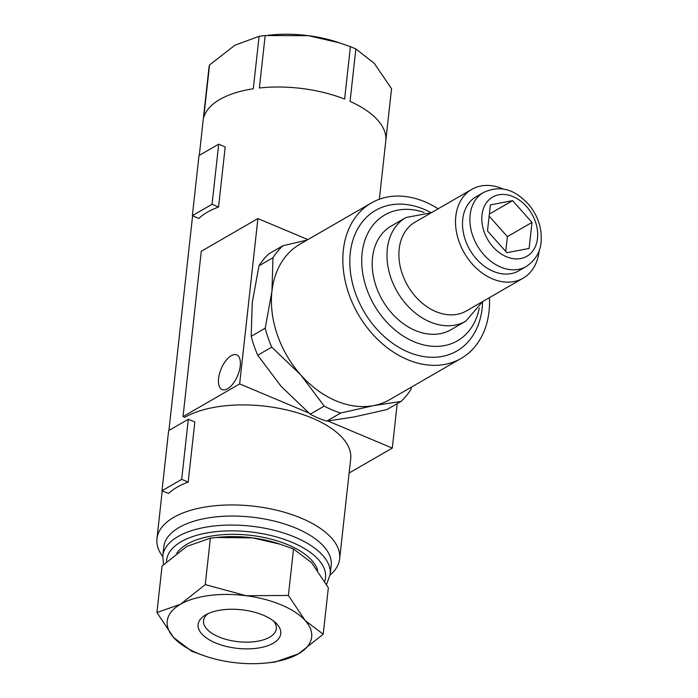 <?xml version="1.0" encoding="UTF-8"?>
<svg xmlns="http://www.w3.org/2000/svg" width="698" height="698" viewBox="0 0 698 698"><rect width="100%" height="100%" fill="white"/><g stroke="black" fill="none" stroke-linecap="round" stroke-linejoin="round"><path stroke-width="1.05" d="M162.791 555.948L163.786 546.927A84.205 39.289 6.3 0 1 210.953 517.497A84.205 39.289 6.3 0 1 295.987 528.159A84.205 39.289 6.3 0 1 331.184 565.415L330.18 574.428A84.205 39.289 6.3 0 0 294.992 537.172A84.205 39.289 6.3 0 0 178.147 536.457A84.205 39.289 6.3 0 0 162.791 555.948L163.55 564.63M162.73 556.576A91.9 42.875 6.3 0 1 156.963 538.655A91.9 42.875 6.3 0 1 208.432 506.53A91.9 42.875 6.3 0 1 301.239 518.16A91.9 42.875 6.3 0 1 339.647 558.819A91.9 42.875 6.3 0 1 330.102 575.056M176.838 553.139A72.662 33.905 6.3 0 1 287.925 544.772A72.662 33.905 6.3 0 1 317.677 570.345M156.928 612.53L173.697 637.606A72.662 33.905 6.3 0 1 180.459 604.276A72.662 33.905 6.3 0 1 246.193 595.734A72.662 33.905 6.3 0 1 281.294 604.896A72.662 33.905 6.3 0 1 305.174 620.531L288.396 595.446L246.193 595.734L205.256 584.61L180.459 604.276L156.928 612.53L162.049 566.069L186.846 546.403L210.377 538.158L216.38 537.504L252.58 537.87A72.662 33.905 6.3 0 1 278.572 543.655L293.526 548.994L311.561 562.667L328.339 587.742L323.209 634.203L305.174 620.531A72.662 33.905 6.3 0 1 298.412 653.86A72.662 33.905 6.3 0 1 265.388 663.1A72.662 33.905 6.3 0 1 232.678 662.402A72.662 33.905 6.3 0 1 206.687 656.617A72.662 33.905 6.3 0 1 197.586 653.241A72.662 33.905 6.3 0 1 173.697 637.606L191.741 651.278L206.687 656.617M216.38 537.504L219.87 537.172A72.662 33.905 6.3 0 1 252.58 537.87L280.736 544.353M199.279 155.392L203.101 120.719A91.9 42.875 6.3 0 1 203.135 120.484L208.92 68.038A91.9 42.875 6.3 0 1 209.548 64.958L203.755 117.404A91.9 42.875 6.3 0 1 253.304 88.786L259.089 36.34A91.9 42.875 6.3 0 1 265.17 35.546L308.385 35.677A81.212 37.893 6.3 0 1 337.439 42.142L350.405 46.661A91.9 42.875 6.3 0 1 353.171 47.787A91.9 42.875 6.3 0 1 355.858 48.947L350.064 101.393A91.9 42.875 6.3 0 1 385.785 140.883L379.346 199.244M267.927 35.266L271.827 34.9A81.212 37.893 6.3 0 1 308.385 35.677L339.847 42.927M385.811 140.647L391.552 88.681L374.303 63.387L355.858 48.947M339.647 558.819L350.693 458.787A91.9 42.875 -173.7 0 0 312.285 418.128A91.9 42.875 -173.7 0 0 184.761 417.343L183.024 416.619L239.65 383.909L257.902 218.57L201.277 251.28L183.024 416.619M273.511 620.941A36.61 17.084 6.3 0 1 276.312 628.724A36.61 17.084 6.3 0 1 255.808 641.523A36.61 17.084 6.3 0 1 218.832 636.881A36.61 17.084 6.3 0 1 203.528 620.688A36.61 17.084 6.3 0 1 207.96 613.699M263.39 615.235A41.583 19.404 6.3 0 1 275.666 622.773A41.583 19.404 6.3 0 1 267.002 645.982A41.583 19.404 6.3 0 1 215.49 642.902A41.583 19.404 6.3 0 1 205.448 615.017A41.583 19.404 6.3 0 1 263.39 615.235M231.239 355.692A18.811 8.917 112.8 0 1 236.701 354.889A18.811 8.917 112.8 0 1 239.327 370.769A18.811 8.917 112.8 0 1 227.592 388.76A18.811 8.917 112.8 0 1 222.13 389.571A18.811 8.917 112.8 0 1 219.504 373.683A18.811 8.917 112.8 0 1 231.239 355.692M218.692 144.181L225.201 146.912L218.561 207.036L212.052 204.296L218.692 144.181L199 155.549L192.36 215.673L212.052 204.296M218.561 207.036A91.9 42.875 -173.7 0 0 198.86 218.413L192.36 215.673M265.17 35.546L259.377 87.992A91.9 42.875 6.3 0 1 344.62 99.099L350.405 46.661M188.32 419.236L194.829 421.976L188.19 482.1A91.9 42.875 -173.7 0 0 168.497 493.469L161.988 490.738L181.689 479.36L188.32 419.236L168.628 430.614L161.988 490.738M188.19 482.1L181.689 479.36M347.665 486.227L340.999 546.613M307.914 239.597L257.902 218.57M397.206 403.645L392.302 448.081L349.122 473.017M392.302 448.081L327.851 420.99M308.743 412.954L239.65 383.909M209.548 64.958L234.921 45.222L259.089 36.34M265.388 663.1L274.881 662.114L298.412 653.86L323.209 634.203M288.396 595.446L293.526 548.994M205.256 584.61L210.377 538.158M483.444 192.508L476.062 196.775A42.744 31.916 60 0 0 463.76 234.528A42.744 31.916 60 0 0 493.294 271.356A42.744 31.916 60 0 0 518.815 270.798L526.205 266.531A42.744 31.916 60 0 1 500.675 267.09A42.744 31.916 60 0 1 470.129 214.932A42.744 31.916 60 0 1 483.444 192.508C503.546 183.391 517.297 192.447 528.726 204.514C538.071 215.926 542.18 228.464 541.072 242.119C540.287 252.187 535.331 260.319 526.205 266.531M503.694 189.254A51.294 38.303 60 0 0 502.42 188.687A51.294 38.303 60 0 0 471.787 189.367L415.162 222.077A51.294 38.303 60 0 0 399.186 248.985A51.294 38.303 60 0 0 435.831 311.578A51.294 38.303 60 0 0 466.465 310.907L523.09 278.197A51.294 38.303 60 0 0 539.144 250.608M471.787 189.367A51.294 38.303 60 0 0 457.024 234.676A51.294 38.303 60 0 0 492.456 278.877A51.294 38.303 60 0 0 523.09 278.197M405.957 217.514L391.185 226.047A59.836 44.681 60 0 0 373.971 278.912A59.836 44.681 60 0 0 415.31 330.477A59.836 44.681 60 0 0 451.048 329.683L465.819 321.15A59.836 44.681 60 0 1 430.081 321.944A59.836 44.681 60 0 1 387.32 248.916A59.836 44.681 60 0 1 405.957 217.514L431.224 212.794M431.251 212.777A81.212 60.639 60 0 0 424.079 209.313A81.212 60.639 60 0 0 350.274 252.999A81.212 60.639 60 0 0 408.313 352.106A81.212 60.639 60 0 0 482.562 301.606M424.114 212.436A72.662 54.252 60 0 0 361.93 255.276A72.662 54.252 60 0 0 414.062 341.75A72.662 54.252 60 0 0 479.29 307.966M271.74 347.142L257.736 355.238A98.305 73.403 -120 0 1 251.193 336.305L265.205 328.217A98.305 73.403 60 0 0 271.74 347.142L300.821 374.974A89.763 67.025 60 0 0 336.087 400.861A89.763 67.025 60 0 0 373.683 405.599A89.763 67.025 60 0 0 389.693 399.675L461.09 358.432A89.763 67.025 60 0 0 489.473 297.618M438.17 208.789A89.763 67.025 60 0 0 424.908 201.801A89.763 67.025 60 0 0 371.301 202.987A89.763 67.025 60 0 0 345.475 282.271A89.763 67.025 60 0 0 407.484 359.618A89.763 67.025 60 0 0 461.09 358.432M272.988 257.71L258.984 265.807A98.305 73.403 -120 0 1 268.931 253.81L282.943 245.713A98.305 73.403 60 0 0 272.988 257.71L271.941 291.319A89.763 67.025 60 0 0 300.821 374.974L324.221 406.088A98.305 73.403 60 0 0 332.414 410.014A98.305 73.403 60 0 0 340.703 413.024L326.699 421.112A98.305 73.403 -120 0 1 318.401 418.111A98.305 73.403 -120 0 1 310.209 414.184L281.128 386.352L257.736 355.238M310.209 414.184L324.221 406.088M506.87 252.711L487.492 230.942L490.371 204.907L512.62 200.64L531.998 222.409L529.128 248.444L506.87 252.711M489.359 214.077L512.62 200.64M505.745 251.437L507.385 236.631L489.132 216.127M507.385 236.631L531.998 222.409M326.699 421.112L353.982 416.976L386.954 409.56L400.966 401.472A98.305 73.403 60 0 0 410.921 389.467L411.488 387.085M251.193 336.305L252.248 302.696L258.984 265.807M371.301 202.987L299.904 244.221A89.763 67.025 60 0 0 271.941 291.319L265.205 328.217M340.703 413.024L373.683 405.599L400.966 401.472M307.068 240.086L282.943 245.713M166.525 561.846A79.93 37.291 6.3 0 1 181.201 541.674A79.93 37.291 6.3 0 1 292.113 542.355A79.93 37.291 6.3 0 1 324.736 581.321M537.504 238.341A34.193 25.529 60 0 0 513.065 196.609A34.193 25.529 60 0 0 481.995 215.001A34.193 25.529 60 0 0 506.434 256.733A34.193 25.529 60 0 0 537.504 238.341M326.524 584.453L330.18 574.428M156.963 538.655L162.241 490.842M168.907 430.457L192.604 215.778M482.527 301.623L465.819 321.15"/></g></svg>
